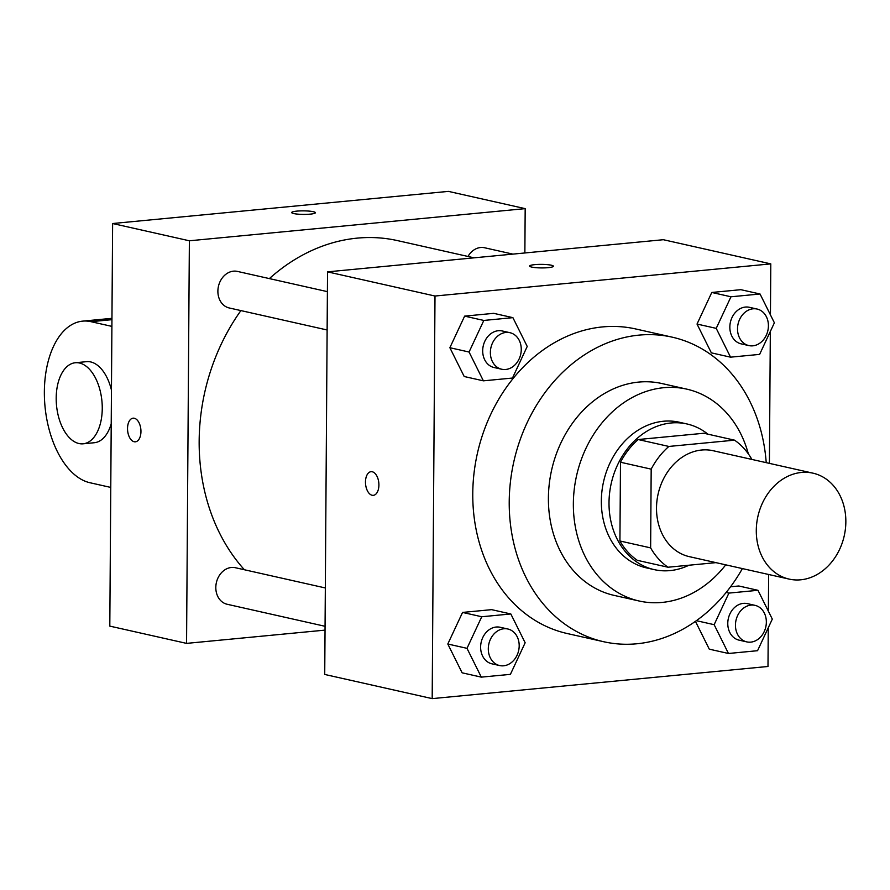 <?xml version="1.0" encoding="UTF-8"?>
<svg xmlns="http://www.w3.org/2000/svg" width="890" height="890" viewBox="0 0 890 890"><rect width="100%" height="100%" fill="white"/><g stroke="black" fill="none" stroke-linecap="round" stroke-linejoin="round"><path stroke-width="1.33" d="M756.289 530.418A54.29 44.244 -77.3 0 1 812.982 473.168A54.29 44.244 -77.3 0 1 844.232 535.847A54.29 44.244 -77.3 0 1 789.152 579.101A54.29 44.244 -77.3 0 1 756.289 530.418M789.152 579.101L689.372 556.662A54.29 44.244 -77.3 0 1 656.509 507.979A54.29 44.244 -77.3 0 1 713.19 450.729L812.982 473.168M620.486 462.233A72.913 59.419 -77.3 0 1 638.152 439.538L703.834 433.252L734.539 440.161L668.857 446.446A72.913 59.419 -77.3 0 0 651.18 469.141L620.486 462.233L619.93 540.986A72.913 59.419 -77.3 0 0 637.318 560.322L668.012 567.23L715.949 562.636M734.539 440.161A72.913 59.419 -77.3 0 1 751.883 459.429M651.18 469.141L650.635 547.884A72.913 59.419 -77.3 0 0 668.012 567.23M638.152 439.538L668.857 446.446M619.93 540.986L650.635 547.884M707.873 434.164A74.649 60.832 102.7 0 0 686.958 423.963A74.649 60.832 102.7 0 0 671.093 422.984A74.649 60.832 102.7 0 0 609.606 493.027A74.649 60.832 102.7 0 0 654.194 569.622A74.649 60.832 102.7 0 0 688.994 565.217M654.194 569.622L646.518 567.898A74.649 60.832 -77.3 0 1 601.34 500.959A74.649 60.832 -77.3 0 1 663.417 421.248A74.649 60.832 -77.3 0 1 679.281 422.227L686.958 423.963M748.334 453.856A108.58 88.477 102.7 0 0 686.724 389.13A108.58 88.477 102.7 0 0 663.651 387.706A108.58 88.477 102.7 0 0 574.217 489.6A108.58 88.477 102.7 0 0 639.076 600.995A108.58 88.477 102.7 0 0 725.75 564.839M686.724 389.13L661.782 383.512A108.58 88.477 102.7 0 0 638.709 382.088A108.58 88.477 102.7 0 0 549.264 483.982A108.58 88.477 102.7 0 0 614.133 595.388L639.076 600.995M766.212 462.644A156.084 127.192 102.7 0 0 672.206 337.165A156.084 127.192 102.7 0 0 639.031 335.118A156.084 127.192 102.7 0 0 510.459 481.59A156.084 127.192 102.7 0 0 603.709 641.735A156.084 127.192 102.7 0 0 742.382 568.588M603.709 641.735L567.241 633.535A156.084 127.192 -77.3 0 1 472.768 493.572A156.084 127.192 -77.3 0 1 602.575 326.919A156.084 127.192 -77.3 0 1 635.738 328.966L672.206 337.165M760.049 294L740.858 289.684L711.778 292.465L697.026 324.049L711.355 352.852L730.545 357.168L759.626 354.387L774.378 322.803L760.049 294L730.968 296.782L716.216 328.366L730.545 357.168M709.285 649.166L695.446 621.354L709.285 649.166L728.476 653.482L757.557 650.701L772.309 619.106L757.98 590.304L728.899 593.096L714.147 624.68L728.476 653.482M738.789 585.987L730.557 586.777L738.789 585.987L757.98 590.304M770.44 314.904L770.796 263.885L434.999 296.025L432.184 698.617L767.992 666.477L768.259 627.773M768.37 611.207L768.637 574.484M769.405 463.367L770.328 331.458M512.896 317.652L493.705 313.336L464.625 316.128L449.873 347.712L464.202 376.514L483.392 380.831L512.473 378.05L527.225 346.455L512.896 317.652L483.815 320.445L469.063 352.028L483.392 380.831M510.827 613.966L491.636 609.65L462.555 612.431L447.803 644.015L462.132 672.818L481.323 677.134L510.404 674.353L525.156 642.769L510.827 613.966L481.746 616.748L466.994 648.332L481.323 677.134M770.796 263.885L663.339 239.71L327.531 271.862L434.999 296.025M531.697 267.078A11.882 1.78 -179.6 0 1 529.617 266.065A11.882 1.78 -179.6 0 1 541.509 264.363A11.882 1.78 -179.6 0 1 553.369 266.232A11.882 1.78 -179.6 0 1 545.003 267.868A11.882 1.78 -179.6 0 1 531.697 267.078M327.531 271.862L324.728 674.453L432.184 698.617M373.322 495.341A11.882 6.653 84.5 0 1 365.478 482.002A11.882 6.653 84.5 0 1 371.052 471.689A11.882 6.653 84.5 0 1 378.806 482.881A11.882 6.653 84.5 0 1 373.322 495.341A11.882 6.653 84.5 0 1 365.467 482.002A11.882 6.653 84.5 0 1 371.063 471.689M529.617 266.065A11.882 1.78 -179.6 0 1 541.509 264.375A11.882 1.78 -179.6 0 1 553.369 266.232M244.383 569.745A190.015 154.838 -77.3 0 1 199.16 441.006A190.015 154.838 -77.3 0 1 240.901 310.588M269.381 278.592A190.015 154.838 -77.3 0 1 397.563 240.623L474.081 257.833M325.328 587.956L235.372 567.72A18.735 15.264 102.7 0 0 216.37 582.65A18.735 15.264 102.7 0 0 227.15 604.265L325.061 626.293M467.984 256.465A18.735 15.264 -77.3 0 1 484.583 247.754L512.885 254.117M327.131 329.979L229.22 307.962A18.735 15.264 -77.3 0 1 217.883 291.164A18.735 15.264 -77.3 0 1 237.441 271.417L327.398 291.642M112.618 223.523L448.415 191.383L525.178 208.638L524.866 252.971L525.178 208.638L189.37 240.79L186.555 643.381L325.039 630.12L186.555 643.381L109.804 626.115L112.618 223.523L189.37 240.79L186.555 643.381M499.635 665.553L491.959 663.829A18.735 15.264 -77.3 0 1 480.622 647.03A18.735 15.264 -77.3 0 1 500.18 627.272L507.856 629.008A18.735 15.264 -77.3 0 1 518.636 650.623A18.735 15.264 -77.3 0 1 499.635 665.553A18.735 15.264 -77.3 0 1 488.299 648.754A18.735 15.264 -77.3 0 1 507.856 629.008M491.636 609.65L462.555 612.431L481.746 616.748M462.555 612.431L447.803 644.015L466.994 648.332M447.803 644.015L462.132 672.818M746.788 641.89L739.112 640.166A18.735 15.264 -77.3 0 1 727.775 623.367A18.735 15.264 -77.3 0 1 747.333 603.62L755.009 605.345A18.735 15.264 -77.3 0 1 765.789 626.972A18.735 15.264 -77.3 0 1 746.788 641.89A18.735 15.264 -77.3 0 1 735.452 625.103A18.735 15.264 -77.3 0 1 755.009 605.345M726.14 592.473L728.899 593.096M696.392 620.686L714.147 624.68M501.704 369.239L494.028 367.514A18.735 15.264 -77.3 0 1 482.692 350.716A18.735 15.264 -77.3 0 1 502.249 330.969L509.926 332.693A18.735 15.264 -77.3 0 1 520.706 354.32A18.735 15.264 -77.3 0 1 501.704 369.239A18.735 15.264 -77.3 0 1 490.368 352.451A18.735 15.264 -77.3 0 1 509.926 332.693M493.705 313.336L464.625 316.128L483.815 320.445M464.625 316.128L449.873 347.712L469.063 352.028M449.873 347.712L464.202 376.514M748.857 345.587L741.181 343.863A18.735 15.264 -77.3 0 1 729.845 327.064A18.735 15.264 -77.3 0 1 749.402 307.306L757.078 309.041A18.735 15.264 -77.3 0 1 767.859 330.657A18.735 15.264 -77.3 0 1 748.857 345.587A18.735 15.264 -77.3 0 1 737.521 328.788A18.735 15.264 -77.3 0 1 757.078 309.041M740.858 289.684L711.778 292.465L730.968 296.782M711.778 292.465L697.026 324.049L716.216 328.366M697.026 324.049L711.355 352.852M133.111 418.178A11.882 6.653 -95.5 0 0 127.626 430.627A11.882 6.653 -95.5 0 0 135.369 441.818A11.882 6.653 84.5 0 1 127.615 430.638A11.882 6.653 84.5 0 1 133.1 418.178A11.882 6.653 84.5 0 1 134.312 418.255A11.882 6.653 84.5 0 1 140.931 430.437A11.882 6.653 84.5 0 1 135.369 441.818M296.826 211.119A11.882 1.78 -179.6 0 1 309.086 211.097A11.882 1.78 -179.6 0 1 315.416 212.71A11.882 1.78 -179.6 0 1 303.534 214.401A11.882 1.78 -179.6 0 1 291.664 212.543A11.882 1.78 -179.6 0 1 296.826 211.119M525.178 208.638L189.37 240.79M315.416 212.721A11.882 1.78 0.4 0 0 309.064 211.108A11.882 1.78 0.4 0 0 296.826 211.13A11.882 1.78 0.4 0 0 291.664 212.554M75.338 362.742A40.718 22.806 84.5 0 1 101.927 401.101A40.718 22.806 84.5 0 1 83.104 443.81A40.718 22.806 84.5 0 1 56.192 398.097A40.718 22.806 84.5 0 1 75.338 362.742L86.541 361.663A40.718 22.806 84.5 0 1 111.45 390.065M111.217 423.74A40.718 22.806 84.5 0 1 94.296 442.731L83.104 443.81M110.772 487.42L89.857 482.714A81.435 45.613 84.5 0 1 44.5 399.176A81.435 45.613 84.5 0 1 82.659 321.134A81.435 45.613 84.5 0 1 90.98 321.679L111.895 326.385M111.94 319.677L90.98 321.679M111.951 318.331L82.659 321.134"/></g></svg>
